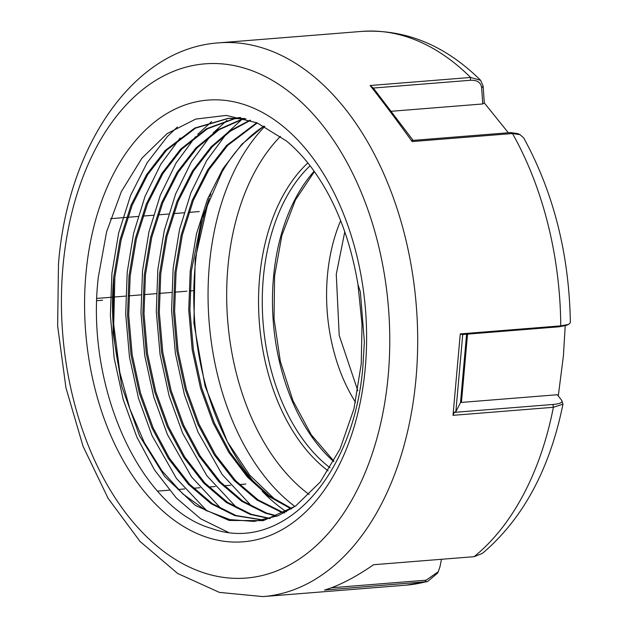 <?xml version="1.0" encoding="UTF-8"?>
<svg xmlns="http://www.w3.org/2000/svg" width="628" height="628" viewBox="0 0 628 628"><rect width="100%" height="100%" fill="white"/><g stroke="black" fill="none" stroke-linecap="round" stroke-linejoin="round"><path stroke-width="0.94" d="M362.898 366.571C353.886 477.272 282.019 554.453 211.283 528.376C140.295 508.13 85.07 386.887 98.368 276.87L106.611 231.779L121.353 191.603L141.904 158.217L167.15 133.583L195.701 119.092L226.237 115.411L257.025 122.829L286.313 140.892C294.877 147.933 303.026 156.513 310.758 166.632C334.316 197.985 350.055 237.306 357.984 284.602L360.354 291.871L364.373 341.75L362.898 366.571M246.003 118.888L227.988 118.409L194.704 128.057L165.282 150.43L146.505 174.741L131.056 205.16L119.948 240.053L113.699 277.317L113.048 332.754L121.918 386.879L139.604 435.989L164.701 476.511L195.292 505.391L229.071 520.455L263.368 520.636L295.592 506.035L320.202 482.061L340.046 448.981L353.964 408.82L361.249 363.832L362.018 324.456L357.984 284.602M295.592 506.042L278.063 515.753L254.183 521.428L229.817 519.591L205.639 510.281L182.85 493.922L162.087 470.992L144.267 442.45L129.925 409.071L119.83 372.396L113.715 324.511L114.861 277.223L121.118 239.959L132.225 205.066L147.666 174.655L166.451 150.335L195.598 128.104L228.568 118.362M264.027 126.11A201.706 127.798 -94.6 0 0 221.888 172.276L201.855 218.301L191.367 271.1L189.907 309.965L193.369 349.718L201.706 388.057L214.289 422.84L229.707 451.885L248.39 476.731L269.467 495.932L291.808 508.601M284.099 513.021L280.708 511.938L256.923 499.998L234.323 480.648L214.266 454.813L197.82 424.151L185.236 389.376L176.908 351.036L173.438 311.284L174.898 272.419L181.154 235.155L192.262 200.261L207.703 169.843L226.488 145.523L256.766 122.719M284.641 512.738L281.87 511.844L258.092 499.904L235.492 480.561L215.435 454.727L198.99 424.065L186.406 389.281L178.069 350.942L174.608 311.19L176.068 272.324L182.324 235.06L193.424 200.167L208.873 169.748L227.65 145.429L257.299 122.947M276.87 516.232L265.409 513.162L241.623 501.223L219.023 481.872L198.966 456.038L182.52 425.384L169.937 390.6L161.6 352.261L158.138 312.509L159.598 273.643L165.855 236.379L176.963 201.486L192.404 171.067L211.189 146.748L229.589 130.985L250.046 120.168M277.419 516.012L266.57 513.068L242.793 501.128L220.192 481.786L200.128 455.952L183.69 425.289L171.106 390.506L162.77 352.167L159.308 312.414L160.768 273.549L167.017 236.285L178.124 201.392L193.573 170.973L212.35 146.654L230.445 131.111L250.533 120.333M269.742 518.618L250.101 514.387L226.323 502.447L203.723 483.105L183.666 457.27L167.221 426.608L154.637 391.825L146.3 353.486L142.839 313.733L144.299 274.868L150.555 237.604L161.655 202.711L177.104 172.292L195.889 147.972L218.269 129.603L243.397 118.582M270.268 518.461L251.271 514.293L227.493 502.353L204.885 483.01L184.828 457.176L168.39 426.514L155.799 391.739L147.47 353.391L144 313.639L145.468 274.774L151.717 237.51L162.825 202.616L178.274 172.198L197.051 147.886L219.172 129.674L243.986 118.645M263.415 520.149L234.801 515.612L211.024 503.672L188.424 484.329L168.367 458.495L151.921 427.833L139.338 393.05L131.001 354.71L127.539 314.958L128.999 276.092L135.256 238.828L146.355 203.935L161.804 173.516L180.581 149.197L206.463 128.748L235.665 118.142M263.807 520.07L235.971 515.517L212.186 503.578L189.585 484.235L169.529 458.401L153.083 427.739L140.499 392.963L132.17 354.616L128.701 314.864L130.161 275.998L136.417 238.734L147.525 203.841L162.974 173.43L181.751 149.111L207.366 128.811L236.254 118.158M236.246 118.048L240.469 117.46M236.834 118.056L240.603 117.491M229.157 118.315L244.614 118.496M462.757 334.229L455.85 411.662L454.264 412.368L552.915 404.471C560.105 403.812 563.049 402.462 561.754 400.421L562.971 404.157L553.378 407.297L453.016 415.328L460.269 333.908L560.765 325.869L568.623 324.378L570.365 322.682C569.196 254.285 553.668 192.749 523.791 138.074L520.094 134.675L512.495 133.536L412.133 141.567C396.645 120.042 382.64 101.351 370.104 85.51L470.6 77.464L480.616 80.305L483.136 86.052L484.29 102.89L482.759 103.958L481.652 87.967L483.136 86.052M96.838 300.694L102.592 300.239M331.403 587.761L426.153 580.178L438.265 571.731L437.551 573.168L427.448 581.606L324.488 590.069C338.735 585.869 355.118 577.422 373.629 564.721L474.124 556.675L482.398 553.401C522.928 519.011 549.79 469.265 562.963 404.157M558.276 395.962L563.418 355.809L565.216 325.775M508.342 132.759L484.29 102.89M205.018 211.102L204.163 211.173M199.288 211.565L188.863 212.397M183.98 212.79L173.564 213.622M168.681 214.015L158.256 214.847M153.381 215.239L142.956 216.071M138.082 216.464L127.657 217.296M126.495 217.39L110.528 218.67M291.266 508.947L268.753 496.356L247.503 477.131L228.663 452.168L213.12 422.927L200.536 388.151L192.207 349.812L188.738 310.059L190.198 271.194L196.454 233.93L207.562 199.029L223.011 168.618L241.788 144.299L263.948 126.071M210.435 194.853A218.238 138.27 -94.6 0 0 209.831 196.564L210.843 193.919M209.297 198.095A218.238 138.27 -94.6 0 0 228.647 444.075M275.896 500.312L249.763 475.208L227.485 441.963L229.817 446.265A218.238 138.27 -94.6 0 0 256.577 485.138M262.206 491.269A218.238 138.27 -94.6 0 0 286.462 511.773M227.485 441.963L205.042 386.063L193.919 323.145L195.175 259.066L208.716 199.735M228.145 532.254L200.662 518.791L176.248 497.925L154.574 470.058L136.802 436.986L123.19 399.479L114.163 358.125L110.379 315.24L111.925 273.321L118.629 233.129L130.569 195.489L147.195 162.683L167.417 136.457L177.434 126.982M207.114 511.074L176.499 478.512L152.102 435.761L138.49 398.254L129.462 356.9L125.686 314.016L127.225 272.097L133.654 233.082L145.021 196.399L160.839 164.151L180.157 137.987M221.794 509.347L191.54 476.919L167.401 434.537L153.789 397.029L144.762 355.676L140.986 312.791L142.525 270.872L148.954 231.858L160.321 195.175L176.138 162.927L195.457 136.763M197.726 134.321L211.597 121.612M237.094 508.123L206.84 475.694L182.701 433.312L169.089 395.805L160.062 354.443L156.286 311.567L157.824 269.648L164.253 230.633L175.62 193.95L191.438 161.702L210.757 135.53M213.025 133.089L226.896 120.388M252.393 506.898L222.139 474.47L198.001 432.088L184.389 394.58L175.361 353.219L171.585 310.342L173.124 268.423L179.561 229.408L190.92 192.725L206.745 160.478L226.056 134.306M228.325 131.864L242.196 119.163M192.984 290.717L190.017 290.952M186.909 291.204L174.717 292.177M171.601 292.428L159.41 293.402M156.301 293.653L144.11 294.626M141.002 294.877L128.811 295.851M125.702 296.102L113.511 297.075M112.341 297.17L96.908 298.41M157.581 491.12L169.348 490.178M178.132 489.471L184.648 488.953M193.51 488.239L199.947 487.728M208.818 487.014L215.255 486.496M224.118 485.789L230.554 485.271M239.417 484.565L245.854 484.047M467.538 334.12L461.439 402.415L557.319 394.737L561.754 400.421M455.85 411.662L460.489 402.689L466.596 334.198M568.623 324.378L566.103 325.445L559.085 326.796L462.012 334.567L460.269 333.908M461.439 402.415A2.645 0.534 5.1 0 0 460.489 402.689M453.016 415.328L454.264 412.368M481.652 87.967C481.017 82.511 477.264 79.952 470.38 80.274L373.315 88.046L413.106 140.382M391.597 111.25L482.759 103.958M373.315 88.046L370.104 85.51M412.133 141.567L412.078 140.468L510.729 132.571L517.998 133.662L520.094 134.675M438.265 571.731L440 566.637L441.484 559.289M355.511 402.226A142.611 90.353 85.4 0 1 327.431 275.614A142.611 90.353 85.4 0 1 340.659 220.664M310.091 165.761A171.946 108.942 -94.6 0 0 262.857 319.362A171.946 108.942 -94.6 0 0 330.053 467.774M328.122 470.859A174.592 110.614 85.4 0 1 259.136 319.519A174.592 110.614 85.4 0 1 307.861 162.927M333.68 461.556A171.946 108.942 85.4 0 1 314.165 171.248M416.042 378.127A277.757 175.981 85.4 0 1 263.061 596.6L219.431 592.4L177.693 573.497L140.075 541.493L108.102 498.342L83.037 446.257L65.948 387.806L57.635 325.924L58.49 263.736C67.785 145.806 133.56 48.576 218.725 42.853A277.757 175.981 85.4 0 1 416.042 378.127M62.949 266.727A257.92 163.413 -94.6 0 0 203.134 572.603A257.92 163.413 -94.6 0 0 388.237 375.175A257.92 163.413 -94.6 0 0 248.052 69.3A257.92 163.413 -94.6 0 0 62.949 266.727M365.3 367.529A221.543 140.366 85.4 0 1 206.298 537.113A221.543 140.366 85.4 0 1 85.887 274.373A221.543 140.366 85.4 0 1 244.881 104.79A221.543 140.366 85.4 0 1 365.3 367.529M113.699 277.317A201.706 127.798 -94.6 0 0 119.83 372.396M427.448 581.606L406.128 585.147A277.757 175.981 -94.6 0 0 424.85 582.03L426.153 580.178M474.124 556.675A277.757 175.981 -94.6 0 0 553.378 407.297L552.915 404.471M559.085 326.796L560.765 325.869A277.757 175.981 -94.6 0 0 512.495 133.536L510.729 132.571M470.38 80.274L470.6 77.464A277.757 175.981 -94.6 0 0 361.791 31.4L218.725 42.853M280.465 136.331A205.011 129.894 -94.6 0 0 227.705 320.822A205.011 129.894 -94.6 0 0 309.18 494.519M294.932 506.506A218.238 138.27 85.4 0 1 209.132 322.038A218.238 138.27 85.4 0 1 264.757 126.487M357.803 390.71L339.206 335.352L336.27 274.303L344.788 231.756M314.408 171.593L295.458 199.924L281.878 235.453L274.577 275.912L274.044 318.757L280.316 361.273L293.001 400.782L311.26 434.788L333.908 461.148M406.128 585.147L263.061 596.6M361.791 31.4C405.547 28.959 445.15 45.263 480.616 80.305"/></g></svg>
